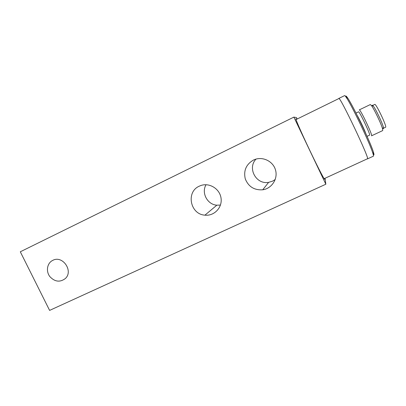 <?xml version="1.0" encoding="UTF-8"?>
<svg xmlns="http://www.w3.org/2000/svg" width="406" height="406" viewBox="0 0 406 406"><rect width="100%" height="100%" fill="white"/><g stroke="black" fill="none" stroke-linecap="round" stroke-linejoin="round"><path stroke-width="0.61" d="M297.162 119.019L296.471 117.573L293.873 117.116L325.851 184.217L325.033 178.264M325.851 184.217L49.603 310.402L20.3 251.791L293.873 117.116M206.05 184.72C201.137 192.835 207.344 204.588 216.845 205.192L220.458 205.06M256.039 159.091C247.102 168.125 256.166 184.821 268.64 182.35L272.527 181.172L275.217 179.523M52.795 260.347C62.666 254.943 73.76 271.203 65.249 278.602C59.89 282.535 54.739 281.845 49.786 276.527C45.939 271.457 46.989 263.773 51.983 260.789L52.795 260.347M199.275 186.176L200.65 185.598C209.318 182.324 219.839 188.79 221.047 198.204C222.478 207.588 214.16 216.236 204.923 215.16C190.216 214.378 185.76 191.936 199.275 186.176M253.415 160.076L254.186 159.731C262.57 156.112 273.131 161.182 275.527 170.048C278.1 178.863 271.736 188.562 262.718 189.795C254.273 190.333 248.462 186.699 245.28 178.889C243.412 170.662 246.122 164.389 253.415 160.076M296.421 119.384C293.777 115.192 300.582 131.102 309.92 150.656C318.796 169.322 325.972 182.908 324.506 178.508M373.662 154.889C374.139 155.128 374.058 154.209 373.413 152.123C370.81 142.988 353.205 105.936 347.769 98.145C346.277 95.912 345.623 95.451 345.8 96.76M373.484 154.158L373.322 152.336M347.551 98.079L346.237 96.801M371.571 135.797L382.706 130.58L382.635 129.113C381.64 124.683 374.236 109.102 371.434 105.535L370.343 104.55L359.264 109.889C360.112 108.59 373.129 136.005 371.571 135.797L371.515 135.802M367.491 158.888L373.363 156.193C373.611 156.077 373.454 155.128 372.896 153.346C370.196 144.003 352.032 105.768 346.496 97.77C345.47 96.217 344.831 95.496 344.582 95.613L338.787 98.46C339.619 95.334 370.439 160.218 367.491 158.888L367.313 158.837M382.954 128.357L383.391 128.651L383.396 127.301C382.513 123.282 375.875 109.31 373.322 106.088C372.5 105.012 372.135 104.905 372.221 105.768M367.06 136.325L369.592 135.137C370.952 135.325 359.239 110.665 358.523 111.838L356.001 113.051M383.294 128.311L383.34 127.438M373.175 106.047L372.469 105.524L372.363 105.809M383.558 128.189L385.583 127.24C387.349 127.215 375.885 103.078 374.748 104.433L372.469 105.524M296.05 119.567L338.837 98.567C339.67 95.456 370.379 160.101 367.44 158.782L324.13 178.681M365.963 133.868C364.309 129.407 359.625 119.552 357.214 115.451M262.718 189.795L268.64 182.35M204.923 215.16L216.845 205.192M51.983 260.789L53.029 260.241M373.322 106.088L371.434 105.535M383.396 127.301L382.635 129.113M347.769 98.145L346.496 97.77M373.413 152.123L372.896 153.346"/></g></svg>
